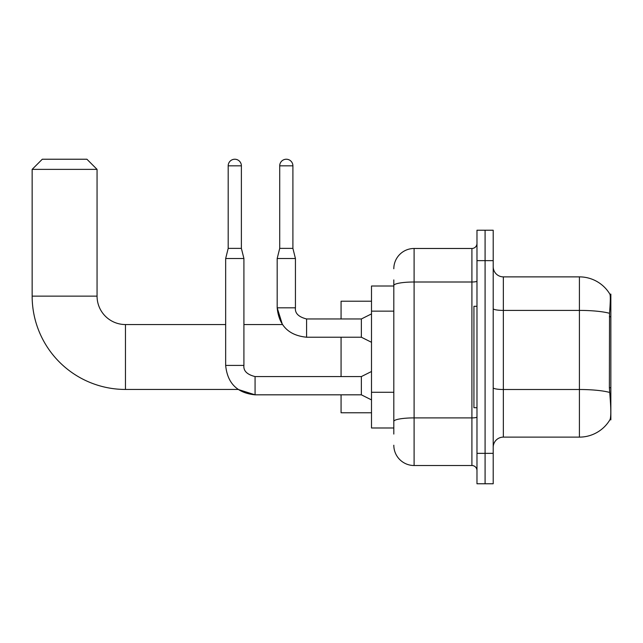 <?xml version="1.0" encoding="UTF-8"?>
<svg xmlns="http://www.w3.org/2000/svg" width="643" height="643" viewBox="0 0 643 643"><rect width="100%" height="100%" fill="white"/><g stroke="black" fill="none" stroke-linecap="round" stroke-linejoin="round"><path stroke-width="0.96" d="M610.85 387.737L609.379 387.737L610.03 396.554C611.051 409.253 611.051 416.929 610.03 419.574L610.85 419.879L610.85 294.116L609.926 294.245A35.494 35.494 0 0 0 579.407 276.876A35.494 35.494 0 0 1 609.853 294.116A35.494 35.494 0 0 0 579.407 276.876L503.348 276.876A10.143 10.143 0 0 1 493.205 266.732A10.143 10.143 0 0 0 503.348 276.876L503.348 437.119A10.143 10.143 0 0 0 493.205 447.263M393.813 305.063L393.813 279.914L393.813 286.006L371.501 286.006L371.501 427.989L393.813 427.989M610.03 419.574A35.494 35.494 0 0 1 579.407 437.119L503.348 437.119M485.087 453.347L485.087 483.769L493.205 483.769L493.205 453.347L485.087 453.347L485.087 483.769L476.977 483.769L476.977 453.347L485.087 453.347L485.087 260.648L485.087 453.347M476.977 453.347L476.977 230.226L485.087 230.226L485.087 260.648L485.087 230.226L493.205 230.226L493.205 453.347M609.379 387.737L609.524 313.302C610.4 302.266 610.537 295.917 609.926 294.245A35.494 35.494 0 0 0 579.407 276.876L579.407 310.4L503.348 310.4A10.143 1.76 0 0 1 493.205 308.64M393.813 434.073L393.813 279.914M393.813 268.758A20.287 20.287 0 0 1 414.1 248.479L414.1 465.516L471.906 465.516L471.906 248.479A5.072 5.072 0 0 0 476.977 243.408M414.1 248.479L471.906 248.479M393.813 424.951L393.813 398.363M476.977 470.588A5.072 5.072 0 0 0 471.906 465.516M414.1 465.516A20.287 20.287 0 0 1 393.813 445.229M476.977 306.285L473.931 306.285L473.931 407.71L476.977 407.71M228.193 165.822L241.382 165.822A6.591 6.591 0 0 0 234.783 159.231A6.591 6.591 0 0 0 228.193 165.822L228.193 248.375L225.661 258.518L225.661 365.417C227.421 383.26 237.227 393.066 255.07 394.826L238.119 389.449L255.07 394.826L238.119 389.449L125.457 389.449A93.307 93.307 0 0 1 32.15 296.142L32.15 169.374L42.293 159.231L86.918 159.231L97.061 169.374L32.15 169.374M125.457 389.449L125.457 324.546A28.396 28.396 0 0 1 97.061 296.142L97.061 169.374M341.071 337.221L341.071 376.573M341.071 394.826L341.071 412.774L371.501 412.774M371.501 301.213L341.071 301.213L341.071 318.968M371.501 399.898L361.358 394.826L361.358 376.573L371.501 371.501M361.358 394.826L255.07 394.826C237.227 393.066 227.421 383.26 225.661 365.417L243.914 365.417L243.914 258.518L225.661 258.518M228.193 248.375L241.382 248.375L243.914 258.518M241.382 165.822L241.382 248.375M292.903 248.375L279.713 248.375L279.713 165.822A6.591 6.591 0 0 1 286.304 159.231A6.591 6.591 0 0 1 292.903 165.822L292.903 248.375L295.434 258.518L295.434 307.812C294.824 313.221 298.537 316.935 306.59 318.968L306.59 337.205C288.747 335.453 278.941 325.655 277.181 307.812L277.181 258.518L295.434 258.518M371.501 342.293L361.358 337.221L361.358 318.968L371.501 313.897M610.85 316.742L609.379 316.742M393.813 311.148L371.501 311.148M393.813 392.278L371.501 392.278M579.407 437.119L579.407 310.4A35.494 6.165 180 0 1 609.524 313.302M609.636 392.439A35.494 6.165 180 0 0 579.407 389.505L503.348 389.505A10.143 1.76 0 0 1 493.205 387.745M493.205 260.648L476.977 260.648M476.977 417.026A5.072 0.884 0 0 1 471.906 417.902L414.1 417.902A20.287 3.52 180 0 0 393.813 421.422M393.813 285.524A20.287 3.52 180 0 1 414.1 282.004L471.906 282.004A5.072 0.884 0 0 0 476.977 281.12M32.15 296.142L97.061 296.142M225.661 365.417C227.421 383.26 237.227 393.066 255.07 394.826L255.07 376.589M361.358 337.221L306.59 337.221C288.747 335.453 278.941 325.655 277.181 307.812L282.406 324.546L277.181 307.812L295.434 307.812C294.824 313.221 298.537 316.935 306.59 318.968C298.537 316.935 294.824 313.221 295.434 307.812C294.824 313.221 298.537 316.935 306.59 318.968L361.358 318.968M279.713 165.822L292.903 165.822M282.406 324.546L243.914 324.546M225.661 324.546L125.457 324.546M243.914 365.417C243.303 370.826 247.016 374.547 255.07 376.573C247.016 374.547 243.303 370.826 243.914 365.417C243.303 370.826 247.016 374.547 255.07 376.573L361.358 376.573M279.713 248.375L277.181 258.518"/></g></svg>
